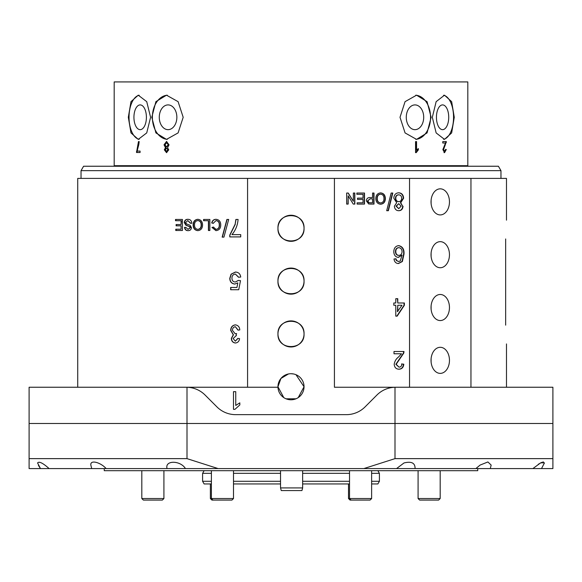 <?xml version="1.0" encoding="UTF-8"?>
<svg xmlns="http://www.w3.org/2000/svg" width="582" height="582" viewBox="0 0 582 582"><rect width="100%" height="100%" fill="white"/><g stroke="black" fill="none" stroke-linecap="round" stroke-linejoin="round"><path stroke-width="0.87" d="M83.59 166.241L498.41 166.241L500.964 170.657L81.036 170.657L83.59 166.241M500.964 178.398L500.964 170.657M81.036 178.398L81.036 170.657M449.464 360.345A13.037 9.217 90 0 0 440.247 347.301A13.037 9.217 90 0 0 431.029 360.345A13.037 9.217 90 0 0 440.247 373.382A13.037 9.217 90 0 0 449.464 360.345M431.102 358.687L431.102 362.004M449.464 307.522A13.037 9.217 90 0 0 440.247 294.477A13.037 9.217 90 0 0 431.029 307.522A13.037 9.217 90 0 0 440.247 320.558A13.037 9.217 90 0 0 449.464 307.522M431.102 305.863L431.102 309.18M449.464 254.698A13.037 9.217 90 0 0 440.247 241.661A13.037 9.217 90 0 0 431.029 254.698A13.037 9.217 90 0 0 440.247 267.742A13.037 9.217 90 0 0 449.464 254.698M431.102 253.039L431.102 256.356M449.464 201.874A13.037 9.217 90 0 0 440.247 188.837A13.037 9.217 90 0 0 431.029 201.874A13.037 9.217 90 0 0 440.247 214.918A13.037 9.217 90 0 0 449.464 201.874M431.102 200.215L431.102 203.533M295.983 374.706L304.037 386.754A13.037 13.037 0 0 0 291 373.717A13.037 13.037 0 0 0 277.963 386.754L280.917 378.482L288.454 373.964M290.993 373.717L293.546 373.964M304.037 333.93A13.037 13.037 0 0 0 291 320.893A13.037 13.037 0 0 0 277.963 333.93C277.156 317.117 304.844 317.103 304.037 333.93C304.852 350.728 277.17 350.786 277.963 333.93A13.037 13.037 0 0 0 291 346.974A13.037 13.037 0 0 0 304.037 333.93M304.037 281.113A13.037 13.037 0 0 0 291 268.069A13.037 13.037 0 0 0 277.963 281.113C277.156 264.293 304.844 264.279 304.037 281.113C304.852 297.904 277.17 297.962 277.963 281.113A13.037 13.037 0 0 0 291 294.15A13.037 13.037 0 0 0 304.037 281.113M304.037 228.29A13.037 13.037 0 0 0 291 215.245A13.037 13.037 0 0 0 277.963 228.29C277.156 211.47 304.844 211.462 304.037 228.29C304.852 245.087 277.17 245.138 277.963 228.29A13.037 13.037 0 0 0 291 241.326A13.037 13.037 0 0 0 304.037 228.29M283.769 397.601L277.963 386.754A13.037 13.037 0 0 0 291 399.79A13.037 13.037 0 0 0 304.037 386.754L298.246 397.593M506.486 220.163L506.486 178.398L334.424 178.398L334.424 387.248L394.996 387.263A26.525 26.525 0 0 1 395.695 387.248L552.9 387.248L552.9 423.5L394.996 423.5L394.996 387.263A26.525 26.525 0 0 0 376.94 395.018L365.074 406.891A26.525 26.525 0 0 1 346.319 414.653L235.681 414.653A26.525 26.525 0 0 1 216.926 406.891L205.06 395.018A26.525 26.525 0 0 0 187.004 387.263L187.004 423.5L394.996 423.5L29.1 423.5L29.1 387.248L247.576 387.248L247.576 178.398L77.726 178.398L77.726 387.248L186.305 387.248A26.525 26.525 0 0 1 187.004 387.263L186.305 387.248M334.424 178.398L247.576 178.398M234.939 409.35L233.477 409.35L233.477 391.671L235.746 391.671L235.746 405.45L239.828 402.846L239.828 404.934L234.939 409.35M238.002 330.139L235.324 326.698C233.418 327.077 232.465 328.306 232.458 330.394L235.223 333.813L236.452 333.573L236.227 335.654L233.12 338.506L235.324 341.168L237.783 338.411L239.566 338.637C239.231 341.27 237.834 342.725 235.375 343.002C232.807 342.66 231.469 341.125 231.36 338.397L233.273 334.796L230.698 330.416C230.778 327.179 232.327 325.323 235.346 324.865C238.096 325.265 239.58 326.946 239.784 329.914L238.002 330.139M238.518 277.258L235.383 274.086C233.091 274.355 231.949 275.723 231.949 278.196C231.971 280.597 233.113 281.87 235.368 282.015L238.3 280.429L240.497 280.655L238.736 289.727L230.647 289.727L230.647 287.457L236.947 287.457L237.812 282.874L234.764 284.06C231.563 283.652 229.897 281.739 229.774 278.334L231.076 274.187L235.397 272.041C238.496 272.194 240.271 273.86 240.722 277.032L238.518 277.258M235.128 224.252L229.774 235.07L229.774 236.903L240.722 236.903L240.722 234.633L231.949 234.633C235.601 230.254 237.645 225.19 238.082 219.45L235.885 219.45L235.128 224.252L236.052 219.45L238.082 219.45M222.157 237.129L223.932 237.129L228.69 219.45L226.9 219.45L222.157 237.129M211.703 222.986C212.27 220.636 213.674 219.414 215.915 219.305C219.101 219.603 220.709 221.516 220.738 225.052C220.665 228.45 219.072 230.312 215.944 230.639L211.964 227.431L213.419 227.096L216.009 229.366C218.257 229.039 219.341 227.606 219.261 225.059C219.385 222.47 218.315 220.978 216.053 220.578L213.15 223.35L211.943 222.986C212.51 220.636 213.914 219.414 216.148 219.305M208.421 220.724L208.421 230.501L209.862 230.501L209.862 219.45L203.598 219.45L203.598 220.724L208.676 220.724L208.676 230.501L209.862 230.501M197.807 230.639C194.774 230.297 193.209 228.406 193.115 224.958C193.217 221.516 194.781 219.64 197.815 219.305C200.805 219.625 202.391 221.466 202.565 224.827C202.514 228.355 200.928 230.297 197.807 230.639M190.474 223.27L187.826 220.578L185.622 222.506L186.647 223.997L190.03 225.227L191.478 227.613C191.158 229.672 190.03 230.683 188.088 230.639C186.029 230.69 184.836 229.606 184.509 227.38L185.869 227.38L188.037 229.366L190.096 227.715L189.747 226.74L185.934 225.256L184.261 222.586C184.574 220.403 185.745 219.312 187.768 219.305C190.19 219.283 191.551 220.6 191.856 223.27L190.474 223.27M181.082 224.55L176.12 224.55L176.12 225.823L181.082 225.823L181.082 229.221L175.764 229.221L175.764 230.501L182.421 230.501L182.421 219.45L175.524 219.45L175.524 220.724L181.417 220.724L181.082 224.55L181.082 220.724M505.663 325.149C506.558 349.389 506.558 349.389 505.663 325.149C506.558 349.389 506.558 349.389 505.663 325.149L505.663 238.955C506.558 214.714 506.558 214.714 505.663 238.955M277.97 387.248L247.576 387.248M470.954 387.248L470.954 178.398M394.196 364.303C394.676 361.255 396.102 358.832 398.474 357.05L401.507 353.769L393.999 353.769L393.999 351.499L404.003 351.499L403.799 353.078L396.182 364.281L398.983 367.14C400.78 367.082 401.747 366.02 401.871 363.968L403.806 364.194C403.435 367.468 401.813 369.134 398.939 369.184C396.102 369.104 394.523 367.475 394.196 364.303M397.761 302.989L404.388 302.989L404.388 305.252L397.171 316.135L395.789 316.135L395.789 305.252L393.796 305.252L393.796 302.989L395.789 302.989L395.789 298.682L397.761 298.682L397.761 302.989L397.433 298.682L395.789 298.682M395.986 258.779L396.698 260.591L398.583 261.5L400.249 260.976L402.06 255.091L398.357 257.419C395.454 257.011 393.934 255.098 393.796 251.679C393.956 248.034 395.578 246.011 398.677 245.633C402.548 246.426 404.323 249.263 404.003 254.138L402.351 261.529L398.452 263.537C395.906 263.413 394.421 261.907 393.999 259.005L395.986 258.779M403.035 206.261C402.751 209.149 401.325 210.633 398.765 210.72C396.167 210.619 394.712 209.113 394.4 206.203L396.691 202.732L393.796 198.186C394.101 194.774 395.745 192.984 398.743 192.809C401.74 192.991 403.362 194.803 403.617 198.244L400.736 202.732L402.686 206.261C402.402 209.149 400.991 210.633 398.437 210.72M386.703 210.72L388.376 210.72L392.799 193.035L391.148 193.035L392.486 193.035L388.078 210.72L386.703 210.72L391.148 193.035M380.613 204.231C377.529 203.889 375.936 201.99 375.827 198.542C375.943 195.108 377.543 193.224 380.621 192.897C383.618 193.217 385.197 195.057 385.357 198.418C385.32 201.947 383.734 203.882 380.613 204.231M370.239 204.086L374 204.086L374 193.035L372.56 193.035L373.746 193.035L373.746 204.086L368.712 203.984L366.354 200.914C366.565 198.586 367.795 197.473 370.05 197.567L372.56 197.567L372.56 193.035M357.122 204.086L364.499 204.086L364.499 193.035L356.853 193.035L364.274 193.035L364.274 204.086L357.122 204.086L357.122 202.812L363.03 202.812L363.03 199.415L357.53 199.415L357.53 198.135L363.03 198.135L363.03 194.308L356.853 194.308L356.853 193.035M353.252 204.086L354.831 204.086L354.831 193.035L353.339 193.035L354.634 193.035L354.634 204.086L353.252 204.086L348.167 195.843L348.167 204.086L346.661 204.086L346.661 193.035L348.254 193.035L353.339 201.285L353.339 193.035M409.546 178.398L409.546 387.248M296.005 398.794L286.017 398.801M176.12 229.221L176.12 230.501L182.421 230.501M181.082 229.221L181.082 225.823M176.477 225.823L176.477 224.55M175.88 220.724L175.88 219.45L182.421 219.45M191.856 223.27L190.78 223.27L187.826 220.578M188.408 230.639C186.356 230.69 185.163 229.606 184.836 227.38L185.869 227.38M188.037 229.366L190.409 227.715L190.059 226.74L186.255 225.256L184.589 222.586C184.901 220.403 186.065 219.312 188.088 219.305M198.091 230.639C195.065 230.297 193.508 228.406 193.413 224.958C193.515 221.516 195.079 219.64 198.098 219.305M197.8 229.366L198.084 229.366C200.404 229.024 201.518 227.504 201.423 224.812C201.401 222.288 200.295 220.884 198.106 220.578L197.822 220.578C195.581 220.913 194.475 222.375 194.504 224.965C194.483 227.555 195.581 229.017 197.8 229.366C200.128 229.024 201.241 227.504 201.146 224.812C201.125 222.295 200.012 220.884 197.822 220.578M203.867 220.724L203.867 219.45L209.862 219.45M216.053 230.639L212.204 227.431L213.652 227.096M216.009 229.366L216.242 229.366C218.483 229.039 219.56 227.606 219.487 225.059C219.61 222.47 218.541 220.978 216.278 220.578L216.053 220.578M213.39 223.35L211.943 222.986M228.69 219.45L227.096 219.45L222.368 237.129L223.932 237.129M229.774 235.07L229.963 236.903L240.722 236.903M229.963 235.07L235.303 224.252M232.131 234.633L240.722 234.633M238.678 277.243L235.383 274.086M235.368 282.015L238.46 280.429M230.828 287.457L230.828 289.727L238.736 289.727M236.947 287.457L237.812 282.874M234.939 284.06C231.745 283.652 230.086 281.739 229.963 278.334L231.258 274.187L235.565 272.041M238.162 330.125L235.324 326.698M235.223 333.813L236.619 333.573M236.394 335.654L235.957 335.632M235.324 341.168L237.943 338.433M235.543 343.002C232.989 342.66 231.658 341.125 231.541 338.397L233.447 334.796L230.879 330.416C230.967 327.179 232.509 325.323 235.521 324.865M348.167 195.843L347.992 204.086L346.661 204.086M346.661 193.035L348.072 193.035L353.339 201.285M357.122 202.812L362.812 202.812M357.53 199.415L362.812 199.415M357.53 198.135L362.812 198.135M356.853 194.308L362.812 194.308M370.05 197.567L372.305 197.567M370.087 198.848L367.577 200.863L368.682 202.718L372.56 202.812L372.56 198.848L370.087 198.848L367.817 200.863L368.923 202.718L369.868 202.812M380.344 192.897C383.327 193.217 384.906 195.057 385.073 198.418C385.029 201.947 383.451 203.882 380.337 204.231M380.628 194.17L380.352 194.17C378.089 194.497 376.969 195.959 376.991 198.557C376.969 201.139 378.082 202.609 380.33 202.951L380.606 202.951C382.941 202.616 384.055 201.096 383.953 198.397C383.938 195.879 382.825 194.468 380.628 194.17C378.358 194.497 377.231 195.959 377.26 198.557C377.238 201.139 378.351 202.609 380.606 202.951M398.415 192.809C401.398 192.991 403.013 194.803 403.268 198.244L400.401 202.732L402.686 206.261M398.728 203.693L396.058 206.144L398.743 208.676L401.093 206.246L398.728 203.693L396.378 206.144L398.743 208.676M398.728 194.846L398.394 194.846C396.56 194.97 395.585 196.09 395.462 198.215C395.585 200.375 396.582 201.525 398.452 201.648L398.786 201.648C400.605 201.518 401.565 200.397 401.675 198.287C401.58 196.127 400.598 194.985 398.728 194.846C396.888 194.97 395.906 196.09 395.789 198.215C395.906 200.375 396.909 201.525 398.786 201.648M395.658 258.779L396.371 260.591L398.583 261.5M402.06 255.091L398.03 257.419M398.343 245.633C402.206 246.426 403.973 249.263 403.653 254.138L402.009 261.529L398.124 263.537M398.83 247.67L398.495 247.67C396.502 247.925 395.498 249.234 395.462 251.613C395.527 253.963 396.56 255.222 398.568 255.382L398.903 255.382C400.867 255.214 401.922 253.992 402.06 251.73C401.951 249.278 400.874 247.932 398.83 247.67C396.829 247.925 395.818 249.234 395.789 251.613C395.847 253.963 396.888 255.222 398.903 255.382M404.039 302.989L404.039 305.252L396.844 316.135L395.789 316.135M393.796 305.252L395.462 305.252M393.796 302.989L395.462 302.989M397.761 305.252L397.433 311.625L401.995 305.252L397.761 305.252L397.761 311.625M401.529 363.968L403.806 364.194M403.457 364.194C403.086 367.468 401.471 369.134 398.605 369.184M393.999 351.499L403.653 351.499L403.45 353.078L395.855 364.281L398.983 367.14M393.999 353.769L401.173 353.769M477.757 468.583L477.757 470.685L104.243 470.685L104.243 468.583M302.64 487.92L301.934 490.575L281.252 490.575L280.539 487.92L302.64 487.92L302.64 470.685M133.933 117.288A12.375 6.235 -90 0 0 140.167 129.662A12.375 6.235 -90 0 0 146.402 117.288A12.375 6.235 -90 0 0 140.167 104.906A12.375 6.235 -90 0 0 133.933 117.288M139.214 95.266A22.101 11.131 -90 0 0 129.037 117.288A22.101 11.131 -90 0 0 139.222 139.302M150.593 117.288L146.729 132.907L138.261 139.382L130.986 132.914L128.324 117.288L130.986 101.654L138.261 95.186L146.729 101.661L150.593 117.288M159.279 117.288A12.375 8.788 -90 0 0 168.067 129.662A12.375 8.788 -90 0 0 176.855 117.288A12.375 8.788 -90 0 0 168.067 104.906A12.375 8.788 -90 0 0 159.279 117.288M167.296 95.208A22.101 15.692 -90 0 0 152.375 117.288A22.101 15.692 -90 0 0 167.296 139.36M183.185 117.288L178.099 132.907L166.51 139.382L155.903 132.914L151.793 117.288L155.903 101.654L166.51 95.186L178.099 101.661L183.185 117.288M436.442 117.288A12.375 6.14 -90 0 1 442.582 104.906A12.375 6.14 -90 0 1 448.722 117.288A12.375 6.14 -90 0 1 442.582 129.662A12.375 6.14 -90 0 1 436.442 117.288M443.535 95.266A22.101 10.971 -90 0 1 453.553 117.288A22.101 10.971 -90 0 1 443.535 139.302M432.324 117.288L436.144 101.661L444.502 95.186L451.654 101.654L454.266 117.288L451.654 132.922L444.502 139.382L436.144 132.914L432.324 117.288M406.272 117.288A12.375 8.715 -90 0 1 414.988 104.906A12.375 8.715 -90 0 1 423.703 117.288A12.375 8.715 -90 0 1 414.988 129.662A12.375 8.715 -90 0 1 406.272 117.288M415.774 95.208A22.101 15.561 -90 0 1 430.549 117.288A22.101 15.561 -90 0 1 415.774 139.36M400.016 117.288L405.057 101.661L416.559 95.186L427.064 101.654L431.131 117.288L427.064 132.922L416.559 139.382L405.065 132.914L400.016 117.288M166.525 152.644L168.744 149.858L167.543 147.653L169.056 144.853L166.51 141.455L164.022 144.809L165.47 147.653L164.32 149.821L166.51 152.644M446.365 141.593L442.786 141.593L442.786 143.012L445.485 143.012L442.858 149.596L444.568 152.644L446.292 149.53L445.616 149.385L444.583 151.371L443.579 149.581L446.365 141.593M416.203 152.644L418.342 149.887L418.342 148.577L416.559 150.207L416.559 141.593L415.555 141.593L415.555 152.644L416.203 152.644M136.508 152.506L140.073 152.506L140.073 151.087L137.199 151.087L139.193 141.593L138.472 141.593L136.508 152.506M467.812 81.924L114.188 81.924L114.188 165.688L467.812 165.688L467.812 81.924M416.086 141.593L416.086 150.207L416.559 150.207M417.883 148.883L417.883 149.887L418.342 149.887M417.883 149.887L415.555 152.644M445.819 141.593L445.747 142.575L446.292 142.575M445.747 142.575L444.488 145.726L445.055 145.726M444.488 145.726L443.011 149.581L443.579 149.581M443.011 149.581L444.008 151.371L444.583 151.371M445.608 149.501L446.292 149.53M445.754 149.53L443.993 152.644M137.046 152.506L137.046 151.356L136.508 151.356M137.046 151.356L138.8 144.598L138.225 144.598M138.8 144.598L139.193 141.593M166.75 152.637L164.32 149.821M164.764 149.821L165.928 147.653L165.47 147.653M165.928 147.653L164.466 144.809L164.022 144.809M164.466 144.809L166.743 141.462M167.725 149.85L166.51 151.371L165.31 149.785L166.503 148.257L168.191 149.85L166.503 148.257M168.191 149.85L166.51 151.371M168.031 144.874L166.532 146.977L165.012 144.831L166.503 142.728L168.489 144.874L166.503 142.728M168.489 144.874L166.532 146.977M377.871 470.685L379.406 473.333L371.629 473.333M349.527 473.333L302.64 473.333M280.539 473.333L233.498 473.333M211.397 473.333L202.594 473.333L202.594 481.292L211.397 481.292M379.406 473.333L379.406 481.292L371.629 481.292M349.527 481.292L302.64 481.292M280.539 481.292L233.498 481.292M379.406 481.292L377.871 483.948L371.629 483.948M349.527 483.948L302.64 483.948M280.539 483.948L233.498 483.948M211.397 483.948L204.129 483.948L202.594 481.292M440.181 498.534L418.08 498.534L419.629 500.076L438.632 500.076L440.181 498.534L440.181 470.685M351.077 500.076L349.527 498.534L348.502 498.534L350.051 500.076L370.079 500.076L371.629 498.534L371.629 470.685M349.527 470.685L349.527 498.534L371.629 498.534M212.947 500.076L211.397 498.534L210.371 498.534L211.921 500.076L231.949 500.076L233.498 498.534L233.498 470.685M211.397 470.685L211.397 498.534L233.498 498.534M163.92 498.534L141.819 498.534L143.368 500.076L162.371 500.076L163.92 498.534L163.92 470.685M544.417 462.952L541.515 468.583L532.886 468.583L540.656 462.85L544.417 462.821M543.435 461.955L542.708 462.043M541.718 462.363L538.277 464.291M475.872 468.583L480.099 465.076L487.905 461.955L491.15 465.076L490.306 468.583L415.061 468.583C415.213 463.003 411.532 461.119 404.017 462.952L396.553 468.583L415.061 468.583L415.068 468.146M185.447 468.583C180.558 460.471 165.215 460.02 166.932 468.146L166.939 468.583L363.859 468.583L394.996 458.638L394.996 423.5L552.9 423.5L552.9 458.638L394.996 458.638M106.128 468.583C101.013 462.632 90.05 459.271 90.85 465.076L91.694 468.583L166.939 468.583M38.427 465.425L40.485 468.583L91.694 468.583M29.1 458.638L29.1 423.5L187.004 423.5L187.004 458.638L29.1 458.638L29.1 468.583L40.485 468.583L37.583 462.952C39.016 461.119 42.857 463.003 49.114 468.583M552.9 458.638L552.9 468.583L541.515 468.583M532.886 468.583L490.306 468.583M396.553 468.583L363.859 468.583M187.004 458.638L218.141 468.583M506.486 387.248L506.486 343.933M280.539 487.92L280.539 470.685M417.396 165.688L417.396 166.241M326.429 165.688L326.429 166.241M337.48 165.688L337.48 166.241M153.553 165.688L153.553 166.241M164.604 165.688L164.604 166.241M244.52 165.688L244.52 166.241M255.571 165.688L255.571 166.241M204.129 470.685L202.594 473.333M418.08 498.534L418.08 470.685M418.08 166.241L418.08 165.688M440.181 166.241L440.181 165.688M371.629 166.241L371.629 165.688M349.527 166.241L349.527 165.688M233.498 166.241L233.498 165.688M211.397 166.241L211.397 165.688M141.819 166.241L141.819 165.688M141.819 498.534L141.819 470.685M210.371 498.534L210.371 483.948M210.371 166.241L210.371 165.688M348.502 498.534L348.502 483.948M348.502 166.241L348.502 165.688"/></g></svg>
